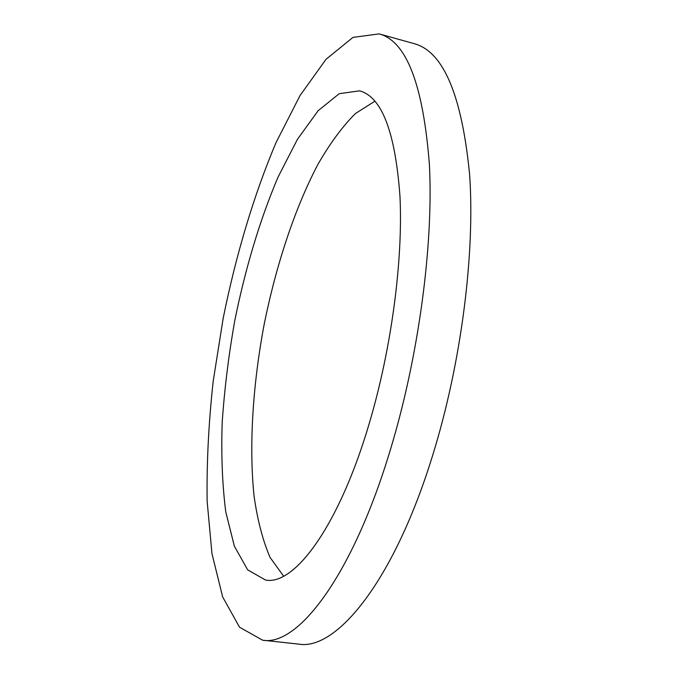 <?xml version="1.0" encoding="UTF-8"?>
<svg xmlns="http://www.w3.org/2000/svg" width="678" height="678" viewBox="0 0 678 678"><rect width="100%" height="100%" fill="white"/><g stroke="black" fill="none" stroke-linecap="round" stroke-linejoin="round"><path stroke-width="1.02" d="M390.765 448.48C352.382 576.876 297.345 646.761 262.581 640.185L239.537 627.209L222.655 596.911L211.968 553.638L207.137 501.237C206.604 462.955 208.621 422.928 213.206 381.155L223.181 318.253C235.876 255.343 253.877 194.823 276.141 142.38L300.066 95.496L326.042 59.283L352.95 37.4L379.163 33.9C406.495 41.138 423.241 84.784 429.411 164.839C433.522 244.411 418.809 355.636 390.765 448.48M379.163 33.9L414.072 43.621C443.361 51.435 461.887 95.14 469.625 174.729C475.176 253.775 461.15 363.764 432.64 455.404C393.655 582.122 335.941 650.905 298.6 644.1L262.581 640.185M369.595 422.267C339.093 526.501 294.235 585.86 265.505 580.037L247.656 569.842L234.359 546.146L225.766 511.882C222.308 484.838 221.113 455.048 222.189 422.513C224.46 389.113 228.664 355.103 234.808 320.491C245.233 268.835 260.03 219.333 278.116 176.966L297.396 139.397L318.075 110.76L339.22 93.691L359.569 90.844C381.782 96.768 395.249 131.896 399.961 196.205C403.122 259.86 391.596 347.873 369.595 422.267M283.599 576.147L270.03 557.367C262.767 540.4 257.454 519.967 254.064 496.084C248.894 446.217 252.733 385.918 263.835 326.076C275.717 266.378 294.515 208.951 317.812 164.568C329.813 143.634 342.331 126.642 355.374 113.573L374.934 101.166"/></g></svg>
